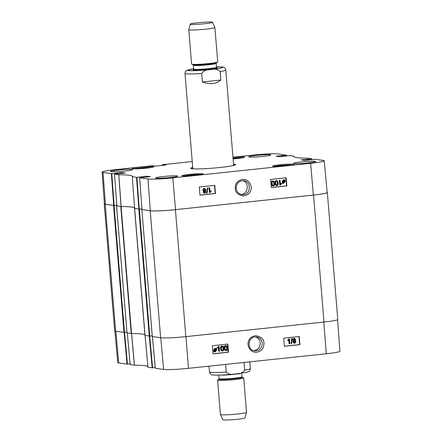 <?xml version="1.0" encoding="UTF-8"?>
<svg xmlns="http://www.w3.org/2000/svg" width="442" height="442" viewBox="0 0 442 442"><rect width="100%" height="100%" fill="white"/><g stroke="black" fill="none" stroke-linecap="round" stroke-linejoin="round"><path stroke-width="0.66" d="M152.302 336.528L160.645 337.754A20.061 1.47 -4.7 0 0 185.85 336.638L323.975 322.025A20.061 1.47 -4.7 0 0 337.776 319.483L327.34 192.513A20.061 1.47 175.3 0 1 313.538 195.049L175.413 209.663A20.061 1.47 175.3 0 1 150.208 210.779L141.976 209.536L150.308 210.757A20.061 1.47 -4.7 0 0 175.518 209.641L313.334 195.06A20.061 1.47 -4.7 0 0 327.13 192.519L324.246 160.8A19.785 1.448 175.3 0 1 310.638 163.302L172.822 177.883A19.785 1.448 175.3 0 1 147.965 178.988L139.633 177.778L150.374 176.695L146.573 176.209L146.65 177.098M152.225 335.826L149.783 336.086L139.346 209.11L134.545 208.486L144.982 335.467L149.783 336.086M134.55 208.508L144.982 335.467M144.926 334.782A57.322 4.199 -4.7 0 0 131.539 333.517L121.097 206.541L116.843 205.862M116.583 205.922L127.003 332.887L131.539 333.517M130.092 363.86L127.456 364.136L124.578 332.423L126.942 332.174L124.5 332.428L114.064 205.458L105.207 204.276A20.061 1.47 175.3 0 1 104.224 203.906A20.061 1.47 175.3 0 1 104.411 203.679M104.224 203.906L114.66 330.881A20.061 1.47 -4.7 0 0 115.644 331.246L124.5 332.428M121.097 206.541A57.322 4.199 175.3 0 1 134.705 208.132M114.064 205.458L116.793 205.171L114.141 205.453L111.793 173.678L103.063 172.496A19.785 1.448 175.3 0 1 102.096 172.131A19.785 1.448 175.3 0 1 115.705 169.629L152.877 165.695L153.838 166.01M139.346 209.11L141.926 208.839M244.072 362.462L244.702 370.103C242.675 372.943 239.686 374.23 235.724 373.965C231.879 375.059 228.729 374.418 226.276 372.053L225.647 364.412M217.591 380.103L220.414 414.491A13.1 0.961 -4.7 0 0 220.42 414.513L222.823 419.718A11.138 0.818 -4.7 0 0 223.359 419.9A11.138 0.818 -4.7 0 0 235.542 419.458A11.138 0.818 -4.7 0 0 245.012 417.894L246.531 412.369A13.1 0.961 -4.7 0 0 246.531 412.342L243.702 377.954A13.1 0.961 -4.7 0 0 243.586 377.838L242.233 377.208A11.79 0.862 -4.7 0 1 233.199 378.904A11.79 0.862 -4.7 0 1 219.409 379.457A11.79 0.862 -4.7 0 1 218.917 379.126L217.685 379.971A13.1 0.961 -4.7 0 0 217.591 380.103A13.1 0.961 -4.7 0 0 218.232 380.341A13.1 0.961 -4.7 0 0 232.735 379.805A13.1 0.961 -4.7 0 0 243.702 377.954M220.42 414.513A13.1 0.961 -4.7 0 0 221.055 414.729A13.1 0.961 -4.7 0 0 235.387 414.215A13.1 0.961 -4.7 0 0 246.531 412.369M220.16 71.554L220.856 80.019C215.978 84.046 209.84 84.698 202.425 81.969L201.729 73.505C203.756 70.665 206.751 69.377 210.707 69.643C214.552 68.549 217.702 69.19 220.16 71.554A20.47 1.497 175.3 0 0 225.785 70.051L233.63 165.474M202.425 81.969L220.856 80.019M211.945 22.1A11.138 0.818 175.3 0 1 212.486 22.282A11.138 0.818 175.3 0 1 201.458 24.028A11.138 0.818 175.3 0 1 190.298 24.106A11.138 0.818 175.3 0 1 199.767 22.542A11.138 0.818 175.3 0 1 211.945 22.1M212.486 22.282L214.884 27.487A13.1 0.961 175.3 0 1 214.895 27.509A13.1 0.961 175.3 0 1 201.911 29.542A13.1 0.961 175.3 0 1 188.778 29.658A13.1 0.961 175.3 0 1 188.778 29.631L190.298 24.106M214.895 27.509L217.718 61.897A13.1 0.961 175.3 0 1 217.624 62.029A13.1 0.961 175.3 0 1 204.74 63.93A13.1 0.961 175.3 0 1 191.718 64.162A13.1 0.961 175.3 0 1 191.601 64.046L188.778 29.658M255.631 336.909C258.305 337.903 259.83 339.904 260.2 342.904C260.111 347.489 257.918 350.064 253.625 350.628M255.067 336.942L256.642 336.975C259.907 337.677 261.78 339.749 262.266 343.207C262.001 348.285 259.443 350.832 254.598 350.843C247.001 350.186 247.421 337.323 255.067 336.942M222.122 346.534C222.685 346.335 223.05 346.97 223.216 348.434C223.282 349.909 223.028 350.605 222.448 350.528C221.884 350.727 221.519 350.097 221.359 348.633L221.519 346.953L222.32 346.539M222.149 350.5L222.243 350.495C222.823 350.572 223.077 349.871 223.011 348.401C222.845 346.937 222.486 346.301 221.917 346.5M222.282 350.987L221.182 350.594L220.564 348.661C220.436 346.992 220.873 346.108 221.884 346.003L222.088 346.042C223.083 345.898 223.652 346.677 223.801 348.373C223.934 350.025 223.497 350.909 222.486 351.02L221.387 350.633L220.768 348.694C220.635 347.031 221.077 346.147 222.088 346.042L222.387 346.036M221.884 346.003L222.287 346.014M222.486 351.02L221.972 350.992M218.923 351.318L218.619 347.5L217.536 348.34L217.486 347.76L219.105 346.357L219.492 351.257L218.718 351.279L218.436 347.694M217.486 347.76L217.536 348.34M217.287 347.727L218.735 346.395M218.53 346.357L219.105 346.357M214.757 351.307L215.155 351.34L216.116 349.926L215.867 349.13M216.072 349.163L216.315 349.965L215.359 351.373L214.646 351.18L216.072 349.163M215.16 348.749L215.878 348.959L214.447 350.976L214.193 350.174L215.16 348.749L215.878 348.959L214.956 348.71M214.348 350.799L215.674 348.92M215.95 348.534L216.226 348.141L216.657 348.34L216.32 348.815L216.74 349.904L215.398 351.744L213.867 351.793L214.21 351.318L213.768 350.224L215.127 348.379L215.541 348.384L214.922 348.346L215.906 348.594M215.398 351.744L214.215 351.467M215.193 351.71L214.657 351.677L215.193 351.71M213.668 351.76L214.21 351.318M214.005 351.279L213.569 350.191L214.922 348.346L216.11 348.627L216.431 348.174M294.311 338.826L295.129 339.522L294.438 340.351L293.615 339.649L294.532 338.832M294.101 340.323L294.924 339.489L294.112 338.787M294.46 340.848L295.499 341.743L294.632 342.826L293.61 341.926L294.742 340.854M294.267 342.793L295.295 341.71L294.256 340.81M294.466 343.279L292.814 341.948L293.61 340.616L292.825 339.699L294.063 338.301L295.715 339.462L295.107 340.517L296.085 341.677L294.67 343.318L293.018 341.981L293.808 340.655L293.029 339.732L294.61 338.329M294.063 338.301L294.51 338.312M294.67 343.318L294.074 343.285M292.013 338.511L292.477 338.462L291.527 343.649L291.068 343.694L291.814 338.473L292.477 338.462M291.814 338.473L291.068 343.694M289.295 343.804L288.991 339.986L287.908 340.826L287.858 340.246L289.477 338.843L289.864 343.743L289.09 343.766L288.808 340.18M287.858 340.246L287.908 340.826M287.659 340.213L289.107 338.881M288.902 338.843L289.477 338.843M225.735 346.152C226.304 345.953 226.669 346.589 226.829 348.053C226.895 349.523 226.641 350.224 226.061 350.147C225.503 350.346 225.138 349.71 224.972 348.246L225.138 346.567L225.934 346.158M225.768 350.119L225.862 350.114C226.437 350.186 226.696 349.489 226.624 348.014C226.464 346.55 226.1 345.92 225.536 346.119M225.901 350.605L224.801 350.213L224.182 348.274C224.05 346.611 224.492 345.727 225.503 345.622L225.707 345.655C226.696 345.517 227.265 346.296 227.42 347.992C227.553 349.644 227.111 350.528 226.1 350.639L225.006 350.246L224.387 348.313C224.254 346.644 224.691 345.76 225.707 345.655L226.006 345.655M225.503 345.622L225.906 345.633M226.1 350.639L225.591 350.605M284.377 346.213L299.599 344.605L298.958 336.555M212.983 353.766L228.21 352.158L227.569 344.108M284.383 346.301L283.736 338.163L299.256 336.522L299.903 344.661L284.383 346.301M299.903 344.661L299.599 344.605M212.994 353.854L212.348 345.716L227.868 344.075L228.514 352.208L212.994 353.854M228.514 352.208L228.21 352.158M256.686 352.246C263.255 350.611 263.808 346.793 263.94 343.268C264.012 339.207 261.233 336.677 255.598 335.671C251.818 336.368 249.487 338.207 248.603 341.18C246.603 344.357 249.531 352.987 256.686 352.246M155.302 368.225L163.623 369.446A19.785 1.448 -4.7 0 0 188.48 368.341L326.295 353.766A19.785 1.448 -4.7 0 0 339.904 351.263L337.589 319.71M145.075 335.461L147.948 367.175L145.059 335.456L147.948 367.175L152.17 367.788L152.584 367.772L149.711 336.091M130.175 364.611L127.307 332.931L130.163 364.606L134.445 365.219A57.598 4.221 175.3 0 1 148.109 366.816M114.887 331.075L117.754 362.595A19.785 1.448 -4.7 0 0 118.727 362.954L127.456 364.136M155.225 367.49L152.584 367.772M242.796 180.634C249.785 182.419 248.111 194.635 240.84 194.353M274.239 166.402A10.73 0.785 175.3 0 1 280.095 165.579A10.73 0.785 175.3 0 1 280.874 165.501L280.88 165.562M280.874 165.501A84.919 6.221 175.3 0 1 280.029 165.651A9.906 0.724 175.3 0 1 292.007 164.999M188.552 175.319L188.546 175.27A10.73 0.785 175.3 0 1 189.303 175.187A10.73 0.785 175.3 0 1 200.558 174.485L200.563 174.562M188.546 175.27A84.919 6.221 175.3 0 0 189.596 175.203L183.839 176.021A10.072 0.74 175.3 0 1 189.596 175.203L189.082 175.562M200.558 174.485A84.919 6.221 175.3 0 1 199.475 174.562A10.072 0.74 175.3 0 1 201.32 174.584L199.475 174.562L200.06 174.85M280.029 164.767A10.73 0.785 175.3 0 1 294.035 164.369A10.73 0.785 175.3 0 1 283.405 166.026A10.73 0.785 175.3 0 1 272.648 166.126A10.73 0.785 175.3 0 1 280.029 164.767M232.962 157.363A10.73 0.785 175.3 0 1 244.481 157.203A10.73 0.785 175.3 0 1 233.094 158.927M139.689 167.209A10.73 0.785 175.3 0 1 153.689 166.811A10.73 0.785 175.3 0 1 143.064 168.474A10.73 0.785 175.3 0 1 132.307 168.568A10.73 0.785 175.3 0 1 139.689 167.209M189.237 174.375A10.73 0.785 175.3 0 1 203.243 173.971A10.73 0.785 175.3 0 1 192.613 175.634A10.73 0.785 175.3 0 1 181.861 175.728A10.73 0.785 175.3 0 1 189.237 174.375M243.365 194.613L241.791 194.574C238.52 193.872 236.63 191.795 236.127 188.336C236.359 183.253 238.901 180.706 243.752 180.695C251.354 181.353 251.017 194.226 243.365 194.613M278.714 166.336L284.582 165.557L288.676 165.49M233.067 158.601L239.128 158.33M138.374 168.778L144.241 167.999L148.335 167.938M187.922 175.938L193.789 175.159L197.883 175.098M141.993 209.541L139.633 177.778M141.921 208.801L139.269 209.083L136.926 177.314L132.307 176.723A57.598 4.221 -4.7 0 0 132.451 176.364A57.598 4.221 -4.7 0 0 118.787 174.761L114.5 174.142L125.246 173.06M132.291 176.717L134.622 208.486L132.291 176.712L134.622 208.48L139.269 209.083M116.865 205.922L114.517 174.148L116.848 205.917L121.147 206.536A57.322 4.199 175.3 0 1 134.782 208.127M102.096 172.131L104.428 203.9A20.061 1.47 -4.7 0 0 105.411 204.265L114.141 205.453M144.241 167.999L144.269 168.369M284.582 165.557L284.609 165.927M193.789 175.159L193.817 175.529M235.028 158.396L235.061 158.761M276.626 185.076L277.283 184.657L277.438 182.977C277.267 181.513 276.902 180.877 276.338 181.076M276.686 185.076L276.891 185.099C276.322 185.297 275.957 184.662 275.786 183.198C275.709 181.723 275.963 181.027 276.543 181.098C277.101 180.9 277.471 181.535 277.642 182.999L277.488 184.679L276.725 185.099M276.924 185.596C275.935 185.734 275.355 184.955 275.195 183.259C275.057 181.601 275.488 180.717 276.499 180.607L277.598 180.999L278.233 182.938C278.372 184.601 277.935 185.491 276.924 185.596L276.493 185.579M276.72 185.568C275.731 185.712 275.156 184.933 274.996 183.237C274.852 181.579 275.289 180.695 276.3 180.585L276.742 180.601M276.3 180.585L276.642 180.585M280.062 180.314L280.388 184.132L281.471 183.292L281.521 183.872L280.278 185.237L279.908 185.275L279.493 180.375L280.062 180.314L279.493 180.375M280.184 184.11L281.471 183.292M279.289 180.353L279.908 185.275M282.93 182.463L282.681 181.668L283.631 180.253L284.344 180.452L282.93 182.463M282.836 182.286L284.14 180.424L283.631 180.253M283.825 180.264L283.427 180.231M283.123 182.673L284.543 180.656L284.803 181.458L283.841 182.883L283.123 182.673L283.841 182.883L284.714 181.005M284.515 180.982L284.339 180.629M282.344 183.292L282.571 183.458L282.681 182.817L282.256 181.723L283.587 179.888L284.571 180.126L284.891 179.667L285.223 181.408L283.88 183.253L283.427 183.242M282.145 183.27L282.681 182.817M282.482 182.789L282.057 181.701L283.383 179.861L284.123 179.916M284.416 180.038L284.891 179.667M283.88 183.253L282.891 183.005L282.571 183.458M283.676 183.231L282.692 182.977M204.419 192.789L205.187 191.961L204.364 191.253M204.563 191.281L205.392 191.983L204.696 192.806L203.878 192.11L204.762 191.281M204.21 190.767L205.187 189.684L204.154 188.784M204.337 190.762L203.497 189.883L204.353 188.806L205.386 189.706L204.309 190.784M204.751 193.298L203.292 192.171L203.895 191.115L202.911 189.955L204.315 188.314L205.978 189.651L205.193 190.977L205.978 191.9L204.751 193.298L204.276 193.287M204.547 193.276L203.088 192.143L203.895 191.115M203.696 191.093L202.707 189.933L204.116 188.292L204.629 188.303M204.116 188.292L204.53 188.292M207 193.126L206.536 193.176L207.458 187.983L207.917 187.933L207 193.126M207.458 187.983L206.536 193.176M207.254 187.96L207.917 187.933M209.69 187.828L210.016 191.646L211.099 190.806L211.149 191.386L209.536 192.795L209.121 187.889L209.69 187.828L209.121 187.889M209.817 191.624L211.099 190.806M208.917 187.867L209.536 192.795M273.012 185.463L273.67 185.038L273.825 183.358C273.653 181.894 273.283 181.259 272.725 181.458M273.073 185.458L273.272 185.48C272.708 185.679 272.338 185.043 272.167 183.579C272.095 182.104 272.344 181.408 272.924 181.48C273.488 181.286 273.852 181.916 274.023 183.386L273.869 185.065L273.112 185.48M273.305 185.977C272.316 186.115 271.742 185.336 271.581 183.64C271.438 181.982 271.874 181.098 272.885 180.988L273.985 181.38L274.615 183.32C274.753 184.988 274.322 185.872 273.305 185.977L272.874 185.96M273.106 185.955C272.112 186.093 271.537 185.314 271.377 183.618C271.239 181.96 271.67 181.076 272.681 180.966L273.123 180.982M272.681 180.966L273.023 180.966M199.961 195.077L215.182 193.463L214.497 185.391M271.349 187.524L286.576 185.911L285.891 177.839M215.486 193.502L199.966 195.143L199.276 186.999L214.795 185.358L215.486 193.502L215.182 193.463M286.875 185.949L271.355 187.59L270.664 179.446L286.184 177.806L286.875 185.949L286.576 185.911M242.476 179.408C235.912 181.043 235.376 184.867 235.266 188.391C235.216 192.452 238.011 194.988 243.653 195.999C247.432 195.298 249.758 193.463 250.625 190.485C252.609 187.303 249.631 178.667 242.476 179.408M301.322 161.921A11.056 0.812 175.3 0 1 315.754 161.507A11.056 0.812 175.3 0 1 304.798 163.22A11.056 0.812 175.3 0 1 293.715 163.319A11.056 0.812 175.3 0 1 301.322 161.921M256.321 155.413A11.056 0.812 175.3 0 1 270.753 155.004A11.056 0.812 175.3 0 1 259.802 156.717A11.056 0.812 175.3 0 1 248.719 156.816A11.056 0.812 175.3 0 1 256.321 155.413M118.196 170.026A11.056 0.812 175.3 0 1 132.628 169.618A11.056 0.812 175.3 0 1 121.672 171.33A11.056 0.812 175.3 0 1 110.588 171.43A11.056 0.812 175.3 0 1 118.196 170.026M163.197 176.535A11.056 0.812 175.3 0 1 177.623 176.12A11.056 0.812 175.3 0 1 166.673 177.833A11.056 0.812 175.3 0 1 155.59 177.933A11.056 0.812 175.3 0 1 163.197 176.535M191.314 168.629A22.028 1.613 175.3 0 1 192.762 168.037M233.564 164.684A22.028 1.613 175.3 0 1 235.089 165.032M192.712 167.457A22.52 1.652 -4.7 0 0 190.8 168.43A22.52 1.652 -4.7 0 0 220.122 167.474A22.52 1.652 -4.7 0 0 235.564 164.75A22.52 1.652 -4.7 0 0 233.52 164.104M276.184 156.286L279.769 156.728L289.83 155.606L294.052 156.219A57.598 4.221 -4.7 0 0 293.891 156.578A57.598 4.221 -4.7 0 0 307.555 158.175L311.825 158.783L311.682 159.556M276.178 156.208L281.455 155.65L281.526 156.54M281.935 156.496L281.863 155.628L281.455 155.65M281.863 155.628L282.062 156.485M282.471 156.44L282.405 155.628L281.99 155.65M282.405 155.628L286.482 155.197L286.549 155.927M232.951 157.225L253.52 155.048A19.785 1.448 175.3 0 1 278.377 153.949L286.482 155.197M162.341 165.413L162.496 164.678L192.226 161.534M162.291 164.728L163.037 164.833L163.076 165.336M163.49 165.291L163.446 164.816L163.037 164.833M163.446 164.816L163.838 164.778L163.877 165.253M164.286 165.209L164.247 164.755L163.838 164.778M164.247 164.755L165.971 165.021M153.446 165.954L155.357 166.153L165.982 165.01M153.44 165.877L153.827 165.833M111.793 173.678L115.876 173.247L115.937 173.977M116.147 173.955L115.876 173.247M116.086 173.198L121.445 172.579L121.517 173.468M121.926 173.424L121.859 172.557L121.445 172.579M121.859 172.557L125.246 173.049M136.926 177.314L141.004 176.877L141.064 177.607M141.291 177.585L141.004 176.877M141.213 176.833L146.573 176.209M310.24 159.728L314.958 159.236L323.273 160.44A19.785 1.448 175.3 0 1 324.246 160.8M310.256 159.733L304.483 160.374L301.306 159.838L306.582 159.28L306.654 160.17M307.068 160.131L306.997 159.264L306.582 159.28M306.997 159.264L307.19 160.114M307.599 160.07L307.533 159.264L307.124 159.28M307.533 159.264L311.616 158.833M120.788 206.53L131.23 333.5M145.059 335.5L134.622 208.53M313.538 195.049L323.975 322.025M185.85 336.638L175.413 209.663M150.208 210.779L160.645 337.754M115.644 331.246L105.207 204.276M113.55 205.48L123.987 332.456M138.827 209.138L149.269 336.108M152.302 336.544L141.865 209.574L152.28 336.539M244.702 370.103A20.47 1.497 -4.7 0 0 250.332 368.595L249.774 361.86M209.049 366.169L209.525 371.949A20.47 1.497 -4.7 0 0 210.525 372.324A20.47 1.497 -4.7 0 0 226.276 372.053M218.917 379.126L219.11 378.65A11.464 0.84 -4.7 0 0 219.674 378.86A11.464 0.84 -4.7 0 0 232.365 378.396A11.464 0.84 -4.7 0 0 241.962 376.772L242.233 377.208M220.309 375.087A11.464 0.84 -4.7 0 0 230.288 374.694A11.464 0.84 -4.7 0 0 240.199 373.451M201.729 73.505A20.47 1.497 175.3 0 1 184.977 73.405L192.822 168.827M225.785 70.051C225.155 67.913 224.033 66.913 222.409 67.051L216.486 66.875A17.525 1.282 175.3 0 1 221.746 67.04A17.525 1.282 175.3 0 1 212.735 69.333A17.525 1.282 175.3 0 1 190.574 70.698A17.525 1.282 175.3 0 1 193.635 68.77L186.601 70.416L185.436 71.532L184.977 73.405M193.077 64.792L193.342 65.228A11.464 0.84 175.3 0 0 204.839 65.123A11.464 0.84 175.3 0 0 216.193 63.35L216.392 62.874A11.79 0.862 175.3 0 1 204.795 64.587A11.79 0.862 175.3 0 1 193.077 64.792L191.718 64.162M216.193 63.35L216.514 67.206A11.464 0.84 175.3 0 1 205.154 68.98A11.464 0.84 175.3 0 1 193.662 69.085L193.342 65.228M216.713 67.593A12.122 0.89 175.3 0 1 204.193 69.764A12.122 0.89 175.3 0 1 194.259 69.3M215.956 67.516A12.122 0.89 175.3 0 1 216.624 67.582M185.955 336.627L188.48 368.341M323.771 322.047L326.295 353.766M134.445 365.219L131.589 333.506M131.523 333.506L134.385 365.219M149.302 336.108L152.17 367.788M155.308 368.241L152.435 336.566M124.169 332.456L127.042 364.158M115.854 331.279L118.727 362.954M160.755 337.765L163.623 369.446M233.033 158.225A10.072 0.74 175.3 0 1 242.564 157.816L233.033 158.225M151.689 167.435L140.7 167.988L134.385 168.861A9.906 0.724 175.3 0 1 143.009 167.778A9.906 0.724 175.3 0 1 151.667 167.441M313.334 195.06L310.638 163.302M175.518 209.641L172.822 177.883M136.512 177.33L138.86 209.099M121.147 206.536L118.787 174.761M118.721 174.761L121.086 206.53M311.892 159.534L311.837 158.788M286.764 155.904L286.698 155.164M116.235 173.944L116.169 173.137M111.384 173.695L113.727 205.469M141.993 209.552L139.65 177.783M141.363 177.573L141.296 176.767M147.059 177.054L146.987 176.192M141.274 177.585L141.213 176.844M150.308 210.757L147.965 178.988M105.411 204.265L103.063 172.496M116.561 205.911L127.003 332.887M209.525 371.949C210.149 374.087 211.276 375.087 212.9 374.949C217.105 375.374 224.63 375.059 235.464 374.004L246.282 372.429L248.338 371.777C249.487 371.518 250.155 370.451 250.332 368.595M241.962 376.772L241.675 373.247M219.11 378.65L218.823 375.125M216.392 62.874L217.624 62.029M194.287 69.306L193.463 69.56L193.662 69.085M216.514 67.206L216.784 67.643L216.481 67.576M152.418 336.561L155.291 368.236M292.029 164.993L280.073 165.645M116.163 173.949L116.102 173.209"/></g></svg>
